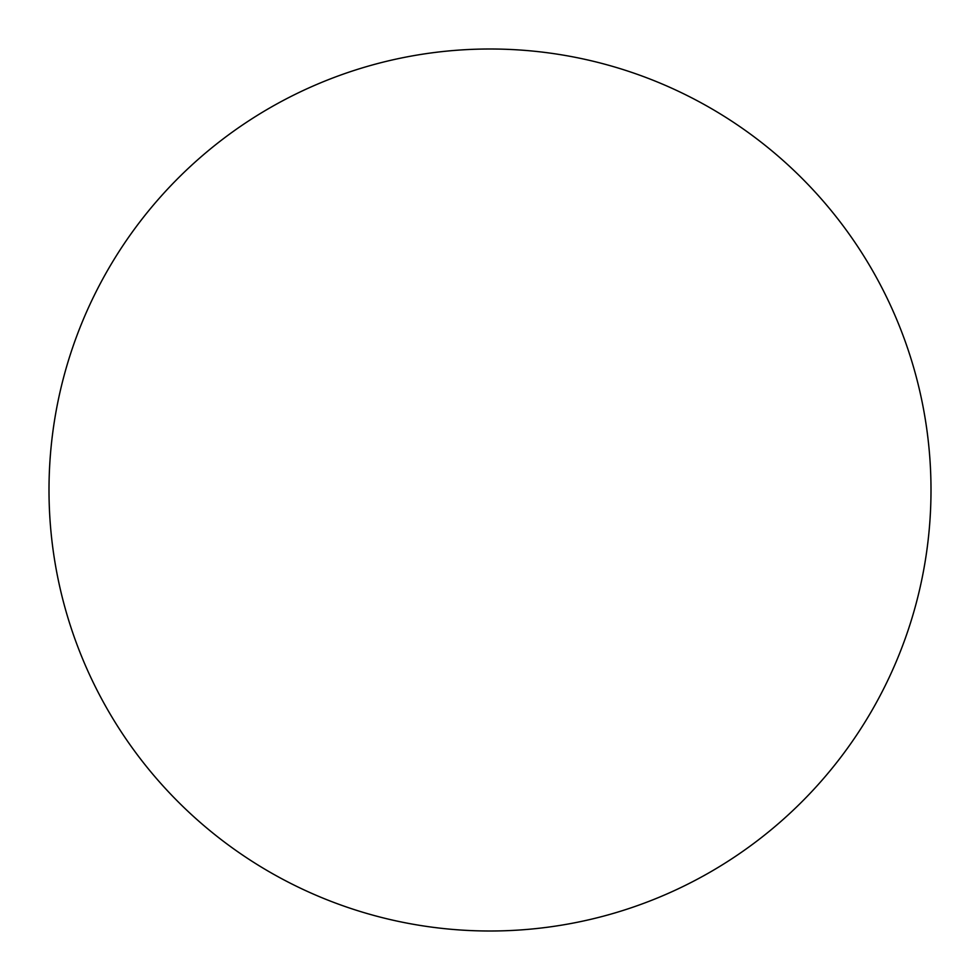 <?xml version="1.0" encoding="UTF-8"?>
<svg xmlns="http://www.w3.org/2000/svg" width="980" height="980" viewBox="0 0 980 980"><rect width="100%" height="100%" fill="white"/><g stroke="black" fill="none" stroke-linecap="round" stroke-linejoin="round"><path stroke-width="1.47" d="M49 490A441 441 0 0 0 490 931A441 441 0 0 0 931 490A441 441 0 0 0 490 49A441 441 0 0 0 49 490A441 441 0 0 0 490 931A441 441 0 0 0 931 490A441 441 0 0 0 490 49A441 441 0 0 0 49 490"/></g></svg>
